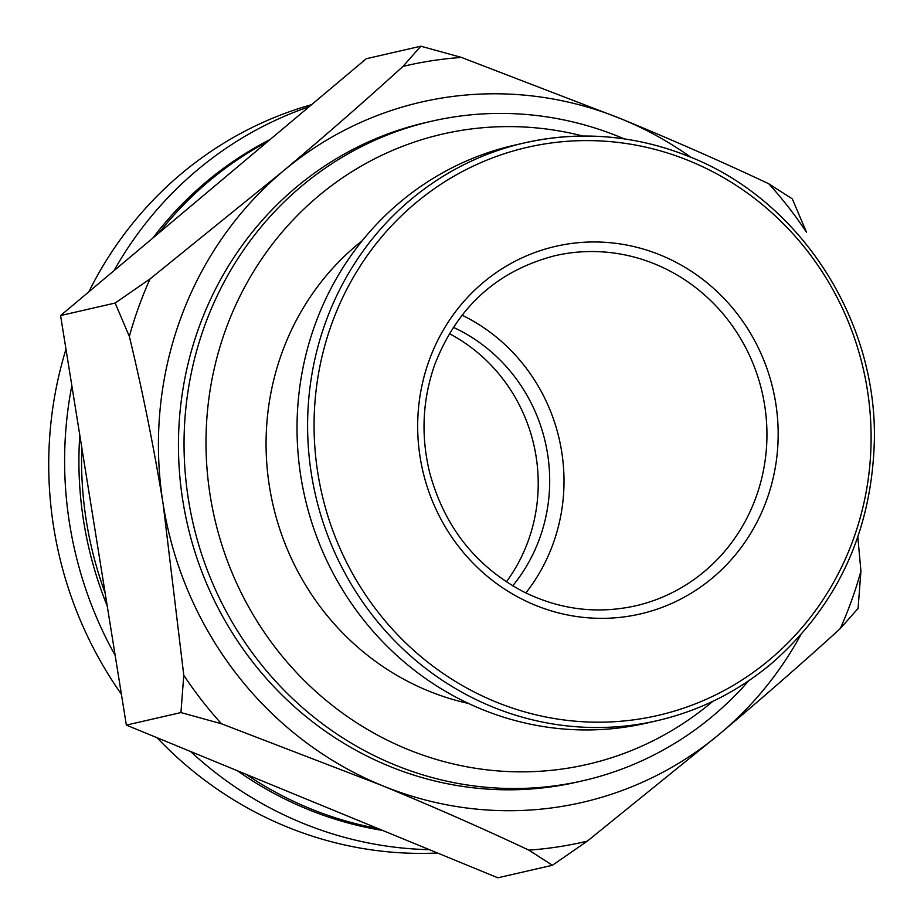 <?xml version="1.0" encoding="UTF-8"?>
<svg xmlns="http://www.w3.org/2000/svg" width="924" height="924" viewBox="0 0 924 924"><rect width="100%" height="100%" fill="white"/><g stroke="black" fill="none" stroke-linecap="round" stroke-linejoin="round"><path stroke-width="1.39" d="M362.243 240.714A260.487 248.29 77.1 0 0 272.996 504.804A260.487 248.29 77.1 0 0 468.549 703.464M582.94 136.047A323.365 308.223 77.1 0 0 214.587 518.225A323.365 308.223 77.1 0 0 712.808 701.328M689.812 156.907A296.419 282.536 77.1 0 0 524.474 142.897L513.917 145.322A296.419 282.536 77.1 0 0 304.908 497.47A296.419 282.536 77.1 0 0 646.65 723.099L657.218 720.674C699.988 710.706 738.322 691.452 772.245 662.912C837.918 604.977 871.956 530.757 874.358 440.24C876.888 319.011 799.641 200.185 690.089 156.93C635.885 135.066 580.688 130.388 524.474 142.897A296.419 282.536 77.1 0 0 315.477 495.045A296.419 282.536 77.1 0 0 657.218 720.674M660.903 255.243A188.623 179.799 77.1 0 0 429.036 360.73A188.623 179.799 77.1 0 0 534.95 605.081A188.623 179.799 77.1 0 0 766.816 499.584A188.623 179.799 77.1 0 0 660.903 255.243M800.611 635.192A359.286 342.469 77.1 0 1 720.374 733.367A359.286 342.469 77.1 0 1 381.797 785.435A359.286 342.469 77.1 0 1 163.178 504.319C153.8 446.881 142.527 390.91 129.348 336.405A398.186 379.545 -102.9 0 1 150.046 278.921L283.125 171.136A359.286 342.469 77.1 0 0 163.178 504.319L183.772 675.271A398.186 379.545 -102.9 0 0 221.494 723.781L381.797 785.435C433.991 806.987 483.009 828.551 528.863 850.138A398.186 379.545 -102.9 0 0 587.283 841.152L720.374 733.367C763.085 697.401 803.037 662.485 840.228 628.632A398.186 379.545 -102.9 0 0 860.925 571.136L857.819 537.04M402.979 66.401C365.835 100.219 325.883 135.135 283.125 171.136A359.286 342.469 77.1 0 1 621.702 119.069L461.399 57.415A398.186 379.545 -102.9 0 0 402.979 66.401L420.836 46.2L366.274 58.732L267.741 141.511A366.782 349.607 -102.9 0 0 159.101 232.79L267.741 141.511M768.768 183.772L792.307 198.903L806.502 232.27A398.186 379.545 -102.9 0 0 768.768 183.772C722.914 162.185 673.896 140.621 621.702 119.069A359.286 342.469 77.1 0 1 690.806 157.219M624.243 138.877A338.334 322.499 77.1 0 0 620.304 137.226A338.334 322.499 77.1 0 0 431.589 121.229L425.999 122.511A338.334 322.499 77.1 0 0 187.445 524.462A338.334 322.499 77.1 0 0 577.512 781.993L583.102 780.711A338.334 322.499 77.1 0 0 748.729 680.757M431.589 121.229A338.334 322.499 77.1 0 0 193.035 523.18A338.334 322.499 77.1 0 0 583.102 780.711M311.584 104.678A381.751 363.883 77.1 0 0 88.843 291.822M65.985 349.191A381.751 363.883 77.1 0 0 121.402 694.224M157.057 737.722A381.751 363.883 77.1 0 0 437.526 853.014M309.113 106.757A381.751 363.883 77.1 0 0 113.964 270.72M71.841 385.631A381.751 363.883 77.1 0 0 115.165 655.428M190.575 751.501A381.751 363.883 77.1 0 0 429.383 849.664M270.166 139.478A366.782 349.607 77.1 0 0 152.91 237.999M79.799 435.216A366.782 349.607 77.1 0 0 107.207 605.844M237.364 770.731A366.782 349.607 77.1 0 0 382.594 830.433M587.283 841.152L552.402 865.268L497.828 877.8L378.101 828.585A366.782 349.607 -102.9 0 1 246.084 774.312L126.357 725.097L105.163 593.104A366.782 349.607 -102.9 0 1 81.786 447.562L60.58 315.569L159.101 232.79M105.163 593.104L81.786 447.562M378.101 828.585L246.084 774.312M860.925 571.136L858.084 608.431L840.228 628.632M221.494 723.781L180.931 712.566L126.357 725.097M552.402 865.268L528.863 850.138M129.348 336.405L115.154 303.037L60.58 315.569M180.931 712.566L183.772 675.271M115.154 303.037L150.046 278.921M420.836 46.2L461.399 57.415M506.375 581.854A164.68 156.965 77.1 0 0 449.353 333.633M512.704 585.839A164.68 156.965 77.1 0 0 453.303 327.292M525.848 592.954A179.649 171.24 77.1 0 0 462.023 315.142M689.893 161.099A291.464 277.824 77.1 0 0 317.925 473.631A291.464 277.824 77.1 0 0 769.935 659.436A291.464 277.824 77.1 0 0 689.893 161.099M635.504 605.855A179.649 171.24 77.1 0 0 762.173 392.423A179.649 171.24 77.1 0 0 555.058 255.682C497.412 270.628 457.345 306.86 434.834 364.379C422.476 399.468 420.72 435.389 429.544 472.141C444.086 526.218 475.294 566.042 523.169 591.614C559.39 609.597 596.835 614.345 635.504 605.855"/></g></svg>
